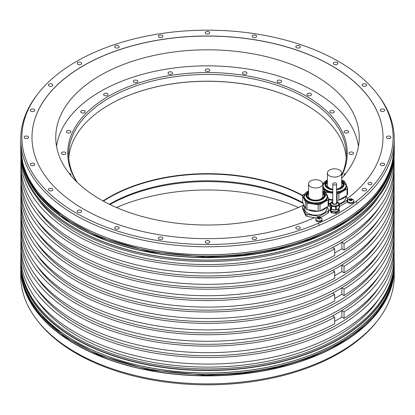 <?xml version="1.0" encoding="UTF-8"?>
<svg xmlns="http://www.w3.org/2000/svg" width="415" height="415" viewBox="0 0 415 415"><rect width="100%" height="100%" fill="white"/><g stroke="black" fill="none" stroke-linecap="round" stroke-linejoin="round"><path stroke-width="0.62" d="M305.663 215.546L305.663 213.678L302.68 207.251L302.68 209.119L305.663 215.546A13.223 7.631 0 0 0 307.017 216.329L314.43 217.683M328.317 205.996L330.029 206.276M31.986 137.37A175.514 101.333 180 0 1 83.394 65.762A175.514 101.333 180 0 1 274.631 43.788A175.514 101.333 180 0 1 383.014 137.37M341.69 178.31A151.74 87.607 0 0 0 359.24 137.412A151.74 87.607 0 0 0 314.798 75.468A151.74 87.607 0 0 0 149.431 56.476A151.74 87.607 0 0 0 55.76 137.412A151.74 87.607 0 0 0 100.202 199.361A151.74 87.607 0 0 0 303.925 205.057M330.029 204.196L328.649 203.983M338.744 213.103A185.604 107.158 180 0 1 318.44 223.239A185.604 107.158 180 0 1 91.466 220.967A185.604 107.158 180 0 1 38.066 93.583A185.604 107.158 180 0 1 76.256 61.56A185.604 107.158 180 0 1 376.934 93.583A185.604 107.158 180 0 1 356.303 201.384A185.604 107.158 180 0 1 338.744 213.103M255.972 237.427A2.246 1.297 0 0 0 253.518 237.147A2.246 1.297 0 0 0 252.133 238.345A2.246 1.297 0 0 0 252.792 239.263A2.246 1.297 0 0 0 255.241 239.543A2.246 1.297 0 0 0 256.626 238.345A2.246 1.297 0 0 0 255.972 237.427M209.087 240.991A2.246 1.297 0 0 0 206.639 240.705A2.246 1.297 0 0 0 205.254 241.909A2.246 1.297 0 0 0 205.913 242.822A2.246 1.297 0 0 0 208.361 243.107A2.246 1.297 0 0 0 209.746 241.909A2.246 1.297 0 0 0 209.087 240.991M162.208 237.427A2.246 1.297 0 0 0 159.759 237.147A2.246 1.297 0 0 0 158.374 238.345A2.246 1.297 0 0 0 159.028 239.263A2.246 1.297 0 0 0 161.482 239.543A2.246 1.297 0 0 0 162.867 238.345A2.246 1.297 0 0 0 162.208 237.427M118.524 226.979A2.246 1.297 0 0 0 116.076 226.699A2.246 1.297 0 0 0 114.685 227.897A2.246 1.297 0 0 0 115.344 228.815A2.246 1.297 0 0 0 117.793 229.096A2.246 1.297 0 0 0 119.183 227.897A2.246 1.297 0 0 0 118.524 226.979M81.008 210.358A2.246 1.297 0 0 0 78.559 210.078A2.246 1.297 0 0 0 77.174 211.276A2.246 1.297 0 0 0 77.833 212.195A2.246 1.297 0 0 0 80.282 212.475A2.246 1.297 0 0 0 81.667 211.276A2.246 1.297 0 0 0 81.008 210.358M52.228 188.701A2.246 1.297 0 0 0 49.774 188.42A2.246 1.297 0 0 0 48.389 189.619A2.246 1.297 0 0 0 49.048 190.537A2.246 1.297 0 0 0 51.496 190.817A2.246 1.297 0 0 0 52.881 189.619A2.246 1.297 0 0 0 52.228 188.701M34.129 163.479A2.246 1.297 0 0 0 31.68 163.199A2.246 1.297 0 0 0 30.295 164.397A2.246 1.297 0 0 0 30.954 165.315A2.246 1.297 0 0 0 33.402 165.595A2.246 1.297 0 0 0 34.787 164.397A2.246 1.297 0 0 0 34.129 163.479M27.961 136.416A2.246 1.297 0 0 0 25.507 136.13A2.246 1.297 0 0 0 24.122 137.334A2.246 1.297 0 0 0 24.781 138.247A2.246 1.297 0 0 0 27.229 138.532A2.246 1.297 0 0 0 28.614 137.334A2.246 1.297 0 0 0 27.961 136.416M34.129 109.347A2.246 1.297 0 0 0 31.68 109.067A2.246 1.297 0 0 0 30.295 110.266A2.246 1.297 0 0 0 30.954 111.184A2.246 1.297 0 0 0 33.402 111.464A2.246 1.297 0 0 0 34.787 110.266A2.246 1.297 0 0 0 34.129 109.347M52.228 84.126A2.246 1.297 0 0 0 49.774 83.846A2.246 1.297 0 0 0 48.389 85.044A2.246 1.297 0 0 0 49.048 85.962A2.246 1.297 0 0 0 51.496 86.242A2.246 1.297 0 0 0 52.881 85.044A2.246 1.297 0 0 0 52.228 84.126M81.008 62.468A2.246 1.297 0 0 0 78.559 62.188A2.246 1.297 0 0 0 77.174 63.386A2.246 1.297 0 0 0 77.833 64.304A2.246 1.297 0 0 0 80.282 64.584A2.246 1.297 0 0 0 81.667 63.386A2.246 1.297 0 0 0 81.008 62.468M118.524 45.847A2.246 1.297 0 0 0 116.076 45.567A2.246 1.297 0 0 0 114.685 46.765A2.246 1.297 0 0 0 115.344 47.684A2.246 1.297 0 0 0 117.793 47.964A2.246 1.297 0 0 0 119.183 46.765A2.246 1.297 0 0 0 118.524 45.847M162.208 35.405A2.246 1.297 0 0 0 159.759 35.119A2.246 1.297 0 0 0 158.374 36.318A2.246 1.297 0 0 0 159.028 37.236A2.246 1.297 0 0 0 161.482 37.521A2.246 1.297 0 0 0 162.867 36.318A2.246 1.297 0 0 0 162.208 35.405M209.087 31.841A2.246 1.297 0 0 0 206.639 31.556A2.246 1.297 0 0 0 205.254 32.759A2.246 1.297 0 0 0 205.913 33.672A2.246 1.297 0 0 0 208.361 33.957A2.246 1.297 0 0 0 209.746 32.759A2.246 1.297 0 0 0 209.087 31.841M255.972 35.405A2.246 1.297 0 0 0 253.518 35.119A2.246 1.297 0 0 0 252.133 36.318A2.246 1.297 0 0 0 252.792 37.236A2.246 1.297 0 0 0 255.241 37.521A2.246 1.297 0 0 0 256.626 36.318A2.246 1.297 0 0 0 255.972 35.405M299.656 45.847A2.246 1.297 0 0 0 297.207 45.567A2.246 1.297 0 0 0 295.817 46.765A2.246 1.297 0 0 0 296.476 47.684A2.246 1.297 0 0 0 298.925 47.964A2.246 1.297 0 0 0 300.315 46.765A2.246 1.297 0 0 0 299.656 45.847M337.167 62.468A2.246 1.297 0 0 0 334.718 62.188A2.246 1.297 0 0 0 333.333 63.386A2.246 1.297 0 0 0 333.992 64.304A2.246 1.297 0 0 0 336.44 64.584A2.246 1.297 0 0 0 337.826 63.386A2.246 1.297 0 0 0 337.167 62.468M365.952 84.126A2.246 1.297 0 0 0 363.504 83.846A2.246 1.297 0 0 0 362.119 85.044A2.246 1.297 0 0 0 362.772 85.962A2.246 1.297 0 0 0 365.226 86.242A2.246 1.297 0 0 0 366.611 85.044A2.246 1.297 0 0 0 365.952 84.126M384.046 109.347A2.246 1.297 0 0 0 381.598 109.067A2.246 1.297 0 0 0 380.213 110.266A2.246 1.297 0 0 0 380.871 111.184A2.246 1.297 0 0 0 383.32 111.464A2.246 1.297 0 0 0 384.705 110.266A2.246 1.297 0 0 0 384.046 109.347M390.219 136.416A2.246 1.297 0 0 0 387.771 136.13A2.246 1.297 0 0 0 386.386 137.334A2.246 1.297 0 0 0 387.039 138.247A2.246 1.297 0 0 0 389.493 138.532A2.246 1.297 0 0 0 390.878 137.334A2.246 1.297 0 0 0 390.219 136.416M384.046 163.479A2.246 1.297 0 0 0 381.598 163.199A2.246 1.297 0 0 0 380.213 164.397A2.246 1.297 0 0 0 380.871 165.315A2.246 1.297 0 0 0 383.32 165.595A2.246 1.297 0 0 0 384.705 164.397A2.246 1.297 0 0 0 384.046 163.479M365.952 188.701A2.246 1.297 0 0 0 363.504 188.42A2.246 1.297 0 0 0 362.119 189.619A2.246 1.297 0 0 0 362.772 190.537A2.246 1.297 0 0 0 365.226 190.817A2.246 1.297 0 0 0 366.611 189.619A2.246 1.297 0 0 0 365.952 188.701M371.352 182.776A1.982 1.146 0 0 0 369.194 182.527A1.982 1.146 0 0 0 367.97 183.586A1.982 1.146 0 0 0 368.551 184.395A1.982 1.146 0 0 0 370.709 184.644A1.982 1.146 0 0 0 371.933 183.586A1.982 1.146 0 0 0 371.352 182.776M299.656 226.979A2.246 1.297 0 0 0 297.207 226.699A2.246 1.297 0 0 0 295.817 227.897A2.246 1.297 0 0 0 296.476 228.815A2.246 1.297 0 0 0 298.925 229.096A2.246 1.297 0 0 0 300.315 227.897A2.246 1.297 0 0 0 299.656 226.979M338.889 206.862L347.039 202.157L347.039 200.289L339.351 204.73M347.262 198.624A175.514 101.333 0 0 0 383.014 137.334A175.514 101.333 0 0 0 274.668 43.715A175.514 101.333 0 0 0 83.394 65.679A175.514 101.333 0 0 0 31.986 137.334A175.514 101.333 0 0 0 129.999 228.25A175.514 101.333 0 0 0 314.565 217.626L316.567 217.937M320.577 217.512L328.156 213.061A13.223 7.631 0 0 0 328.436 212.532A13.223 7.631 0 0 0 328.649 211.992L328.649 210.12A13.223 7.631 180 0 1 328.436 210.664A13.223 7.631 180 0 1 328.156 211.194L320.007 215.899L320.007 217.304M328.649 210.649A175.514 101.333 0 0 0 330.029 209.881M335.481 213.455L335.481 212.267L331.678 211.681A4.726 2.729 180 0 1 331.051 211.318L330.029 209.119L330.029 210.306L331.051 212.506A4.726 2.729 0 0 0 331.678 212.869L335.481 213.455A4.726 2.729 0 0 0 336.337 213.32L339.122 211.712A4.726 2.729 0 0 0 339.351 211.219L339.351 210.032A4.726 2.729 180 0 1 339.122 210.53L336.337 212.138L336.337 213.32M347.583 200.777L347.583 201.669A3.138 1.81 0 0 0 348.501 202.951A3.138 1.81 0 0 0 351.925 203.345A3.138 1.81 0 0 0 353.865 201.669L353.865 200.777A3.138 1.81 180 0 1 351.925 202.453A3.138 1.81 180 0 1 348.501 202.064A3.138 1.81 180 0 1 347.583 200.777A3.138 1.81 180 0 1 348.138 199.75A4.026 4.026 0 0 1 353.31 199.75A3.138 1.81 180 0 1 353.865 200.777M315.799 219.13L315.799 220.023A3.138 1.81 0 0 0 316.718 221.304A3.138 1.81 0 0 0 320.141 221.698A3.138 1.81 0 0 0 322.076 220.023L322.076 219.13A3.138 1.81 180 0 1 320.141 220.806A3.138 1.81 180 0 1 316.718 220.412A3.138 1.81 180 0 1 315.799 219.13A3.138 1.81 180 0 1 316.349 218.103A4.026 4.026 0 0 1 321.526 218.103A3.138 1.81 180 0 1 322.076 219.13M376.934 93.583L377.977 94.936A186.75 107.817 180 0 1 394.25 138.952A186.75 107.817 180 0 1 357.118 203.475A186.75 107.817 180 0 1 339.553 215.188A186.75 107.817 180 0 1 319.254 225.335A186.75 107.817 180 0 1 123.82 235.341A186.75 107.817 180 0 1 20.75 138.952A186.75 107.817 180 0 1 37.023 94.936L38.066 93.583M339.553 228.499A186.75 107.817 0 0 0 377.977 196.274A186.75 107.817 0 0 0 394.25 152.258L394.25 149.857A186.75 107.817 180 0 1 339.553 226.092A186.75 107.817 180 0 1 136.032 249.467A186.75 107.817 180 0 1 20.75 149.857A186.75 107.817 180 0 1 20.755 149.13L20.75 152.258A186.75 107.817 0 0 0 37.023 196.274A186.75 107.817 0 0 0 339.553 228.499M377.92 196.352A186.62 107.744 180 0 1 377.858 196.43A186.62 107.744 180 0 1 339.46 228.629A186.62 107.744 180 0 1 37.142 196.43A186.62 107.744 180 0 1 37.08 196.352M21.051 158.38A186.62 107.744 0 0 0 139.772 254.193A186.62 107.744 0 0 0 339.46 229.977A186.62 107.744 0 0 0 393.949 158.38M36.172 196.508A183.446 105.913 0 0 0 337.213 233.541A183.446 105.913 0 0 0 378.828 196.508M394.089 156.74A186.62 107.744 180 0 1 394.12 158.655A186.62 107.744 180 0 1 339.46 234.838A186.62 107.744 180 0 1 136.084 258.192A186.62 107.744 180 0 1 20.88 158.655A186.62 107.744 180 0 1 20.911 156.74M20.88 158.655L20.88 165.212A186.62 107.744 0 0 0 136.084 264.749A186.62 107.744 0 0 0 339.46 241.395A186.62 107.744 0 0 0 394.12 165.212L394.12 158.655M334.703 252.943L341.887 248.793L341.887 242.261L337.213 244.959A183.446 105.913 0 0 0 378.828 207.925M36.172 207.925A183.446 105.913 0 0 0 337.213 244.959L332.54 247.656L334.703 248.907A186.62 107.744 180 0 1 133.044 268.863A186.62 107.744 180 0 1 20.88 170.067A186.62 107.744 180 0 1 20.932 167.639M394.068 167.639A186.62 107.744 180 0 1 394.12 170.067A186.62 107.744 180 0 1 344.051 243.506L341.887 242.261M334.703 248.907L334.703 255.438A186.62 107.744 0 0 1 133.044 275.394A186.62 107.744 0 0 1 20.88 176.598L20.88 170.067M341.887 248.793L344.051 250.038L344.051 243.506M344.051 250.038A186.62 107.744 0 0 0 394.12 176.598L394.12 170.067M36.172 219.312A183.446 105.913 0 0 0 337.213 256.346A183.446 105.913 0 0 0 378.828 219.312M394.068 179.026A186.62 107.744 180 0 1 394.12 181.459A186.62 107.744 180 0 1 339.46 257.642A186.62 107.744 180 0 1 136.084 280.997A186.62 107.744 180 0 1 20.88 181.459A186.62 107.744 180 0 1 20.932 179.026M20.88 181.459L20.88 187.99A186.62 107.744 0 0 0 136.084 287.528A186.62 107.744 0 0 0 339.46 264.173A186.62 107.744 0 0 0 394.12 187.99L394.12 181.459M334.703 275.716L341.887 271.566L341.887 265.035L337.213 267.737A183.446 105.913 0 0 0 378.828 230.704M36.172 230.704A183.446 105.913 0 0 0 337.213 267.737L332.54 270.435L334.703 271.68A186.62 107.744 180 0 1 133.044 291.641A186.62 107.744 180 0 1 20.88 192.845A186.62 107.744 180 0 1 20.932 190.418M394.068 190.418A186.62 107.744 180 0 1 394.12 192.845A186.62 107.744 180 0 1 344.051 266.285L341.887 265.035M334.703 271.68L334.703 278.211A186.62 107.744 0 0 1 133.044 298.172A186.62 107.744 0 0 1 20.88 199.376L20.88 192.845M341.887 271.566L344.051 272.816L344.051 266.285M344.051 272.816A186.62 107.744 0 0 0 394.12 199.376L394.12 192.845M36.172 242.09A183.446 105.913 0 0 0 337.213 279.124A183.446 105.913 0 0 0 378.828 242.09M394.068 201.804A186.62 107.744 180 0 1 394.12 204.232A186.62 107.744 180 0 1 339.46 280.421A186.62 107.744 180 0 1 136.084 303.775A186.62 107.744 180 0 1 20.88 204.232A186.62 107.744 180 0 1 20.932 201.804M20.88 204.232L20.88 210.768A186.62 107.744 0 0 0 136.084 310.306A186.62 107.744 0 0 0 339.46 286.952A186.62 107.744 0 0 0 394.12 210.768L394.12 204.232M334.703 298.494L341.887 294.344L341.887 287.813L337.213 290.516A183.446 105.913 0 0 0 378.828 253.482M36.172 253.482A183.446 105.913 0 0 0 337.213 290.516L332.54 293.213L334.703 294.458A186.62 107.744 180 0 1 133.044 314.42A186.62 107.744 180 0 1 20.88 215.624A186.62 107.744 180 0 1 20.932 213.196M394.068 213.196A186.62 107.744 180 0 1 394.12 215.624A186.62 107.744 180 0 1 344.051 289.063L341.887 287.813M334.703 294.458L334.703 300.989A186.62 107.744 0 0 1 133.044 320.951A186.62 107.744 0 0 1 20.88 222.155L20.88 215.624M341.887 294.344L344.051 295.594L344.051 289.063M344.051 295.594A186.62 107.744 0 0 0 394.12 222.155L394.12 215.624M36.172 264.869A183.446 105.913 0 0 0 337.213 301.902A183.446 105.913 0 0 0 378.828 264.869M394.068 224.582A186.62 107.744 180 0 1 394.12 227.01A186.62 107.744 180 0 1 339.46 303.199A186.62 107.744 180 0 1 136.084 326.553A186.62 107.744 180 0 1 20.88 227.01A186.62 107.744 180 0 1 20.932 224.582M20.88 227.01L20.88 233.541A186.62 107.744 0 0 0 136.084 333.084A186.62 107.744 0 0 0 339.46 309.73A186.62 107.744 0 0 0 394.12 233.541L394.12 227.01M334.703 321.272L341.887 317.122L341.887 310.591L337.213 313.294A183.446 105.913 0 0 0 378.828 276.26M36.172 276.26A183.446 105.913 0 0 0 337.213 313.294L332.54 315.991L334.703 317.236A186.62 107.744 180 0 1 133.044 337.198A186.62 107.744 180 0 1 20.88 238.402A186.62 107.744 180 0 1 20.932 235.974M394.068 235.974A186.62 107.744 180 0 1 394.12 238.402A186.62 107.744 180 0 1 344.051 311.841L341.887 310.591M334.703 317.236L334.703 323.767A186.62 107.744 0 0 1 133.044 343.729A186.62 107.744 0 0 1 20.88 244.933L20.88 238.402M341.887 317.122L344.051 318.372A186.62 107.744 0 0 0 394.12 244.933L394.12 238.402M344.051 318.372L344.051 311.841M36.172 287.647A183.446 105.913 0 0 0 337.213 324.68A183.446 105.913 0 0 0 378.828 287.647M394.068 247.361A186.62 107.744 180 0 1 394.12 249.788A186.62 107.744 180 0 1 339.46 325.977A186.62 107.744 180 0 1 136.084 349.331A186.62 107.744 180 0 1 20.88 249.788A186.62 107.744 180 0 1 20.932 247.361M20.88 249.788L20.88 256.346A186.62 107.744 0 0 0 136.084 355.888A186.62 107.744 0 0 0 339.46 332.534A186.62 107.744 0 0 0 394.12 256.346L394.12 249.788M36.172 299.065A183.446 105.913 0 0 0 337.213 336.098A183.446 105.913 0 0 0 378.828 299.065M394.068 258.778A186.62 107.744 180 0 1 394.12 261.206A186.62 107.744 180 0 1 339.46 337.39A186.62 107.744 180 0 1 136.084 360.749A186.62 107.744 180 0 1 20.88 261.206A186.62 107.744 180 0 1 20.932 258.778M20.88 261.206L20.88 262.555A186.62 107.744 0 0 0 136.084 362.098A186.62 107.744 0 0 0 339.46 338.739A186.62 107.744 0 0 0 394.12 262.555L394.12 261.206M394.089 258.26A186.75 107.817 180 0 1 394.25 262.742A186.75 107.817 180 0 1 339.553 338.982A186.75 107.817 180 0 1 136.032 362.352A186.75 107.817 180 0 1 20.75 262.742A186.75 107.817 180 0 1 20.911 258.26M339.553 352.288A186.75 107.817 0 0 0 377.977 320.064A186.75 107.817 0 0 0 394.25 276.048L394.25 268.059A186.75 107.817 180 0 1 339.553 344.3A186.75 107.817 180 0 1 136.032 367.674A186.75 107.817 180 0 1 20.75 268.059A186.75 107.817 180 0 1 20.755 267.338L20.75 276.048A186.75 107.817 0 0 0 37.023 320.064A186.75 107.817 0 0 0 339.553 352.288M37.023 320.064L38.066 321.418A185.604 107.158 0 0 0 338.744 353.44A185.604 107.158 0 0 0 376.934 321.418L377.977 320.064M116.459 207.5A151.74 87.607 180 0 1 298.541 207.5M346.027 195.963L347.537 199.221A13.223 7.631 180 0 1 347.324 199.76A13.223 7.631 180 0 1 347.039 200.289M328.649 203.246A11.148 6.438 0 0 0 330.029 203.666M338.967 203.692A11.148 6.438 0 0 0 345.322 199.449A11.148 6.438 0 0 0 345.7 197.784L345.7 196.15M347.039 202.157A13.223 7.631 0 0 0 347.324 201.628A13.223 7.631 0 0 0 347.537 201.088L347.537 199.221M318.155 217.237L318.155 216.184L307.017 214.462L307.017 216.329M302.68 207.251A13.223 7.631 180 0 1 302.893 206.712A13.223 7.631 180 0 1 303.178 206.182L304.05 205.674M327.139 206.867L328.649 210.12M328.156 213.061L328.156 211.194M320.007 215.899A13.223 7.631 180 0 1 318.155 216.184M307.017 214.462A13.223 7.631 180 0 1 305.663 213.678M304.517 206.758L304.517 208.688A11.148 6.438 0 0 0 314.212 215.069A11.148 6.438 0 0 0 326.434 210.353A11.148 6.438 0 0 0 326.812 208.688L326.812 207.054M307.894 209.684A11.765 6.796 0 0 0 312.62 211.147A11.765 6.796 0 0 0 317.983 211.245M320.256 210.841A11.765 6.796 0 0 0 326.501 207.235M303.925 205.015A11.765 6.796 0 0 0 305.124 207.604M103.413 201.156A138.823 80.147 0 0 1 302.685 195.849L302.68 202.338L305.663 208.766A13.223 7.631 0 0 0 307.017 209.549L318.155 211.271A13.223 7.631 0 0 0 320.007 210.986L328.156 206.281A13.223 7.631 0 0 0 328.649 205.212L328.649 198.733A13.223 7.631 180 0 1 328.156 199.802L320.007 204.507A13.223 7.631 180 0 1 318.155 204.792L307.017 203.07A13.223 7.631 180 0 1 305.663 202.292L302.68 195.859A13.223 7.631 180 0 1 303.178 194.791L304.766 193.878M323.742 191.434L324.312 191.523A13.223 7.631 180 0 1 325.666 192.306L326.138 193.323M327.409 196.056L328.649 198.733M326.315 193.623A11.765 6.796 180 0 1 327.435 196.513L322.808 190.967A11.568 6.682 0 0 1 326.014 199.221A11.568 6.682 0 0 1 312.671 202.686A11.568 6.682 0 0 1 304.33 197.571A11.568 6.682 0 0 1 308.527 190.978L303.899 196.513L303.899 197.296A11.765 6.796 0 0 0 312.62 203.858A11.765 6.796 0 0 0 327.435 197.296L327.435 196.513A11.765 6.796 180 0 1 312.62 203.075A11.765 6.796 180 0 1 303.899 196.513A11.765 6.796 180 0 1 305.015 193.623M320.007 204.507L320.007 210.986M318.155 211.271L318.155 204.792M307.017 203.07L307.017 209.549M305.663 208.766L305.663 202.292M328.156 206.281L328.156 199.802M308.527 192.43A8.596 4.959 0 0 0 307.074 195.19A8.596 4.959 0 0 0 313.439 199.983A8.596 4.959 0 0 0 324.26 195.19A8.596 4.959 0 0 0 322.808 192.43M322.808 193.442A8.596 4.959 180 0 1 324.214 195.698M307.116 195.698A8.596 4.959 180 0 1 307.365 194.92A8.596 4.959 180 0 1 308.527 193.442M307.167 195.922A8.508 4.913 180 0 1 307.448 194.858A8.508 4.913 180 0 1 308.527 193.457M322.808 193.457A8.508 4.913 180 0 1 324.167 195.922M308.527 183.855A7.138 4.124 180 0 1 312.936 180.048A7.138 4.124 180 0 1 320.712 180.945A7.138 4.124 180 0 1 322.808 183.855A7.138 4.124 180 0 1 318.398 187.668A7.138 4.124 180 0 1 310.617 186.771A7.138 4.124 180 0 1 308.527 183.855L308.527 196.134A7.138 4.124 0 0 0 310.617 199.044A7.138 4.124 0 0 0 312.163 199.724M319.171 199.724A7.138 4.124 0 0 0 322.808 196.134L322.808 183.855M328.649 199.558A11.765 6.796 0 0 0 331.507 200.243A11.765 6.796 0 0 0 332.773 200.398M336.607 200.372A11.765 6.796 0 0 0 336.866 200.341M339.143 199.937A11.765 6.796 0 0 0 345.384 196.331M346.292 185.152L347.537 187.829A13.223 7.631 180 0 1 347.039 188.898L338.889 193.603L338.889 200.082A13.223 7.631 0 0 1 337.037 200.367L336.607 200.3M332.773 199.708L328.649 199.07M338.889 200.082L347.039 195.377A13.223 7.631 0 0 0 347.537 194.308L347.537 187.829M342.624 180.53L343.195 180.618A13.223 7.631 180 0 1 344.554 181.402L345.026 182.418M338.889 193.603A13.223 7.631 180 0 1 337.037 193.893L336.607 193.826M324.551 191.642L324.551 191.388A13.223 7.631 180 0 0 325.905 192.171L332.773 193.234M324.551 191.388L322.808 187.632M322.777 183.477L323.648 182.974M322.808 186.807A11.765 6.796 0 0 0 331.507 192.954A11.765 6.796 0 0 0 332.773 193.11M336.607 193.084A11.765 6.796 0 0 0 346.318 186.392L346.318 185.609A11.765 6.796 180 0 1 336.607 192.301M337.037 200.367L337.037 193.893M325.905 192.171L325.905 192.814M347.039 195.377L347.039 188.898M327.409 181.526A8.596 4.959 0 0 0 325.957 184.291A8.596 4.959 0 0 0 332.327 189.084A8.596 4.959 0 0 0 332.773 189.141M336.607 189.105A8.596 4.959 0 0 0 343.143 184.291A8.596 4.959 0 0 0 341.69 181.526M343.049 185.017A8.508 4.913 180 0 0 341.69 182.559A8.596 4.959 180 0 1 343.101 184.794M326.003 184.794A8.596 4.959 180 0 1 326.247 184.016A8.596 4.959 180 0 1 327.409 182.538A8.508 4.913 180 0 0 326.33 183.959A8.508 4.913 180 0 0 326.05 185.017M327.409 172.956A7.138 4.124 180 0 1 331.818 169.149A7.138 4.124 180 0 1 339.6 170.041A7.138 4.124 180 0 1 341.69 172.956A7.138 4.124 180 0 1 337.281 176.764A7.138 4.124 180 0 1 329.5 175.872A7.138 4.124 180 0 1 327.409 172.956L327.409 185.23A7.138 4.124 0 0 0 329.5 188.145A7.138 4.124 0 0 0 331.046 188.82M338.054 188.82A7.138 4.124 0 0 0 341.69 185.23L341.69 172.956M331.678 211.681L331.678 212.869M331.051 212.506L331.051 211.318M330.029 209.119A4.726 2.729 180 0 1 330.262 208.626L330.667 208.392M338.656 208.532L339.351 210.032M339.122 211.712L339.122 210.53M336.337 212.138A4.726 2.729 180 0 1 335.481 212.267M330.791 208.584L330.791 209.575A3.896 2.251 0 0 0 333.084 211.629A3.896 2.251 0 0 0 337.271 211.266A3.896 2.251 0 0 0 337.447 211.168A3.896 2.251 0 0 0 338.588 209.575L338.588 208.584M330.47 207.801A4.233 2.443 0 0 0 330.89 208.709M331.834 209.435A4.233 2.443 0 0 0 331.891 209.466A4.233 2.443 0 0 0 338.609 208.558M331.678 206.172A4.726 2.729 180 0 1 331.346 206.001A4.726 2.729 180 0 1 331.051 205.814L330.029 203.615L330.029 206.852L331.051 209.051A4.726 2.729 0 0 0 331.346 209.238A4.726 2.729 0 0 0 331.678 209.414L335.481 210A4.726 2.729 0 0 0 336.337 209.866L339.122 208.263A4.726 2.729 0 0 0 339.351 207.765L339.351 204.528A4.726 2.729 180 0 1 339.122 205.02L336.337 206.629A4.726 2.729 180 0 1 335.481 206.763L331.678 206.172L331.678 209.414M330.029 203.615A4.726 2.729 180 0 1 330.262 203.122L330.698 202.868M337.898 202.069A4.726 2.729 180 0 1 338.334 202.333L338.417 202.51M338.92 203.594L339.351 204.528M330.47 203.884A4.233 2.443 0 0 0 330.459 204.071A4.233 2.443 0 0 0 331.699 205.799A4.233 2.443 0 0 0 331.891 205.902A4.233 2.443 0 0 0 336.43 206.297A4.233 2.443 0 0 0 338.92 204.071A4.233 2.443 0 0 0 338.91 203.884M339.122 208.263L339.122 205.02M336.337 206.629L336.337 209.866M335.481 210L335.481 206.763M331.051 209.051L331.051 205.814M332.773 202.411A2.049 1.183 0 0 0 332.643 202.831A2.049 1.183 0 0 0 333.24 203.666A2.049 1.183 0 0 0 333.333 203.718A2.049 1.183 0 0 0 335.533 203.91A2.049 1.183 0 0 0 336.741 202.831A2.049 1.183 0 0 0 336.607 202.411M332.648 202.94A2.049 1.183 180 0 1 332.773 202.629M336.607 202.629A2.049 1.183 180 0 1 336.731 202.94M336.046 183.155A1.919 1.105 180 0 1 336.607 183.938A1.919 1.105 180 0 1 335.424 184.96A1.919 1.105 180 0 1 333.333 184.722A1.919 1.105 180 0 1 332.773 183.938A1.919 1.105 180 0 1 333.956 182.916A1.919 1.105 180 0 1 336.046 183.155M352.942 199.496A3.138 1.81 180 0 1 353.31 199.75M349.674 199.174A1.489 0.861 0 0 0 349.285 200.004A1.489 0.861 0 0 0 349.674 200.388A1.489 0.861 0 0 0 350.338 200.611A1.489 0.861 0 0 0 351.775 200.388A1.489 0.861 0 0 0 352.159 199.558A1.489 0.861 0 0 0 351.775 199.174A1.489 0.861 0 0 0 351.111 198.951A1.489 0.861 0 0 0 349.674 199.174L349.627 199.387A0.519 0.301 180 0 1 349.435 199.807L349.586 200.129A0.519 0.301 180 0 1 350.12 200.44L350.675 200.528A0.519 0.301 180 0 1 351.412 200.414L351.816 200.175A0.519 0.301 180 0 1 352.013 199.755L351.863 199.433A0.519 0.301 180 0 1 351.329 199.133L350.768 199.034A0.519 0.301 180 0 1 350.037 199.148L349.674 199.174M350.13 200.492A0.519 0.301 0 0 0 350.768 200.352L351.318 200.388L351.329 199.138M351.329 199.133A0.519 0.301 180 0 1 351.329 199.122L351.329 200.388M321.158 217.849A3.138 1.81 180 0 1 321.526 218.103M317.885 217.522A1.489 0.861 0 0 0 317.501 218.352A1.489 0.861 0 0 0 317.885 218.741A1.489 0.861 0 0 0 318.554 218.959A1.489 0.861 0 0 0 319.991 218.741A1.489 0.861 0 0 0 320.375 217.911A1.489 0.861 0 0 0 319.991 217.522A1.489 0.861 0 0 0 319.322 217.304A1.489 0.861 0 0 0 317.885 217.522L317.843 217.735A0.519 0.301 180 0 1 317.646 218.16L317.797 218.482A0.519 0.301 180 0 1 318.331 218.793L318.891 218.876A0.519 0.301 180 0 1 319.623 218.762L320.032 218.529A0.519 0.301 180 0 1 320.23 218.103L320.079 217.782A0.519 0.301 180 0 1 319.545 217.481L318.985 217.387A0.519 0.301 180 0 1 318.253 217.501L317.885 217.522M318.346 218.845A0.519 0.301 0 0 0 318.985 218.705L319.529 218.736M109.923 204.502A139.777 80.702 180 0 1 303.204 203.469M56.57 146.448A151.392 87.404 180 0 1 100.451 91.45A151.392 87.404 180 0 1 259.94 71.261A151.392 87.404 180 0 1 358.43 146.448M341.69 175.841A139.777 80.702 0 0 0 278.709 83.814A139.777 80.702 0 0 0 108.663 96.192A139.777 80.702 0 0 0 76.905 182.024M70.664 175.275A2.246 1.297 0 0 0 70.866 174.741A2.246 1.297 0 0 0 69.222 173.491M63.137 151.999A2.246 1.297 0 0 0 61.472 153.254A2.246 1.297 0 0 0 64.299 154.51A2.246 1.297 0 0 0 65.964 153.254A2.246 1.297 0 0 0 63.137 151.999M68.62 130.471A2.246 1.297 0 0 0 66.369 131.768A2.246 1.297 0 0 0 68.62 133.065A2.246 1.297 0 0 0 70.866 131.768A2.246 1.297 0 0 0 68.62 130.471M83.565 110.494A2.246 1.297 0 0 0 80.733 111.749A2.246 1.297 0 0 0 82.398 113.005A2.246 1.297 0 0 0 85.231 111.749A2.246 1.297 0 0 0 83.565 110.494M106.956 93.432A2.246 1.297 0 0 0 103.584 94.558A2.246 1.297 0 0 0 104.71 95.678A2.246 1.297 0 0 0 108.082 94.558A2.246 1.297 0 0 0 106.956 93.432M137.199 80.448A2.246 1.297 0 0 0 134.751 80.168A2.246 1.297 0 0 0 133.36 81.366A2.246 1.297 0 0 0 134.019 82.284A2.246 1.297 0 0 0 136.468 82.564A2.246 1.297 0 0 0 137.858 81.366A2.246 1.297 0 0 0 137.199 80.448M172.235 72.423A2.246 1.297 0 0 0 169.704 71.816A2.246 1.297 0 0 0 168.039 73.071A2.246 1.297 0 0 0 168.34 73.72A2.246 1.297 0 0 0 170.871 74.327A2.246 1.297 0 0 0 172.536 73.071A2.246 1.297 0 0 0 172.235 72.423M209.674 69.907A2.246 1.297 0 0 0 207.204 68.957A2.246 1.297 0 0 0 205.254 70.244A2.246 1.297 0 0 0 205.326 70.581A2.246 1.297 0 0 0 207.796 71.53A2.246 1.297 0 0 0 209.746 70.244A2.246 1.297 0 0 0 209.674 69.907M246.961 73.071A2.246 1.297 0 0 0 244.715 71.774A2.246 1.297 0 0 0 242.464 73.071A2.246 1.297 0 0 0 244.715 74.368A2.246 1.297 0 0 0 246.961 73.071M281.562 81.698A2.246 1.297 0 0 0 281.64 81.366A2.246 1.297 0 0 0 279.684 80.079A2.246 1.297 0 0 0 277.22 81.029A2.246 1.297 0 0 0 277.142 81.366A2.246 1.297 0 0 0 279.098 82.652A2.246 1.297 0 0 0 281.562 81.698M311.115 95.206A2.246 1.297 0 0 0 311.416 94.558A2.246 1.297 0 0 0 309.751 93.302A2.246 1.297 0 0 0 307.225 93.909A2.246 1.297 0 0 0 306.918 94.558A2.246 1.297 0 0 0 308.589 95.808A2.246 1.297 0 0 0 311.115 95.206M333.608 112.667A2.246 1.297 0 0 0 334.267 111.749A2.246 1.297 0 0 0 332.877 110.551A2.246 1.297 0 0 0 330.428 110.831A2.246 1.297 0 0 0 329.769 111.749A2.246 1.297 0 0 0 331.16 112.947A2.246 1.297 0 0 0 333.608 112.667M347.505 132.893A2.246 1.297 0 0 0 348.631 131.768A2.246 1.297 0 0 0 345.259 130.647A2.246 1.297 0 0 0 344.134 131.768A2.246 1.297 0 0 0 347.505 132.893M351.863 154.51A2.246 1.297 0 0 0 353.528 153.254A2.246 1.297 0 0 0 350.701 151.999A2.246 1.297 0 0 0 349.036 153.254A2.246 1.297 0 0 0 351.863 154.51M345.778 173.491A2.246 1.297 0 0 0 344.134 174.741A2.246 1.297 0 0 0 344.336 175.275M341.69 175.135A138.823 80.147 0 0 0 346.323 154.603A138.823 80.147 0 0 0 305.663 97.93A138.823 80.147 0 0 0 109.337 97.93A138.823 80.147 0 0 0 68.677 154.603A138.823 80.147 0 0 0 77.289 182.393M68.802 157.975A138.823 80.147 180 0 1 109.337 104.679A138.823 80.147 180 0 1 305.663 104.679L305.663 104.679A138.823 80.147 180 0 1 346.198 157.975M305.756 104.73A139.087 80.303 0 0 0 109.244 104.73M103.039 200.953A139.087 80.303 180 0 1 302.82 195.496M109.378 204.237A138.823 80.147 180 0 1 302.836 202.676M318.44 223.239L319.254 225.335M357.118 203.475L356.303 201.384M394.25 146.941C393.487 176.572 375.248 202.006 339.527 223.239C303.785 244.062 252.828 255.749 202.095 254.769C133.189 254.027 67.334 229.142 38.585 192.949C33.371 186.558 29.283 179.939 26.316 173.081C22.612 164.501 20.755 155.786 20.75 146.941A186.75 107.817 0 0 0 136.032 246.552A186.75 107.817 0 0 0 339.553 223.177A186.75 107.817 0 0 0 394.25 146.941L394.25 138.952M75.494 223.203A186.62 107.744 0 0 0 339.382 223.275A186.62 107.744 180 0 0 339.46 223.234M393.835 155.703A186.62 107.744 180 0 1 339.46 225.931A186.62 107.744 180 0 1 140.877 250.39A186.62 107.744 180 0 1 21.165 155.703M394.245 149.13A186.75 107.817 180 0 1 394.25 149.857L394.245 149.13M394.25 265.144C393.487 294.78 375.248 320.214 339.527 341.446C303.785 362.264 252.828 373.957 202.095 372.976C133.189 372.234 67.334 347.35 38.585 311.157C33.371 304.766 29.283 298.146 26.316 291.288C22.612 282.708 20.755 273.993 20.75 265.144A186.75 107.817 0 0 0 136.032 364.759A186.75 107.817 0 0 0 339.553 341.384A186.75 107.817 0 0 0 394.25 265.144L394.25 262.742M75.494 341.41A186.62 107.744 0 0 0 339.382 341.483A186.62 107.744 180 0 0 339.46 341.441M393.835 273.905A186.62 107.744 180 0 1 339.46 344.139A186.62 107.744 180 0 1 140.877 368.598A186.62 107.744 180 0 1 21.165 273.905M394.245 267.338A186.75 107.817 180 0 1 394.25 268.059L394.245 267.333M322.808 191.595A9.607 5.545 180 0 1 323.856 198.204A9.607 5.545 180 0 1 313.18 200.668A9.607 5.545 180 0 1 308.527 191.595M322.808 191.953A9.078 5.239 180 0 1 323.244 198.079A9.078 5.239 180 0 1 313.315 200.253A9.078 5.239 180 0 1 308.527 191.953M345.197 182.719A11.765 6.796 180 0 1 346.318 185.609L341.69 180.063M332.773 192.327A11.765 6.796 180 0 1 331.507 192.171A11.765 6.796 180 0 1 322.808 186.024M327.409 180.063L322.808 185.183A11.765 6.796 180 0 1 323.902 182.719M327.409 180.074A11.568 6.682 0 0 0 323.218 186.667A11.568 6.682 0 0 0 331.554 191.782A11.568 6.682 0 0 0 332.773 191.927M336.607 191.901A11.568 6.682 0 0 0 345.778 186.937A11.568 6.682 0 0 0 341.69 180.074M341.69 180.691A9.607 5.545 180 0 1 336.607 189.826M332.773 189.857A9.607 5.545 180 0 1 332.062 189.764A9.607 5.545 180 0 1 327.409 180.691M332.773 189.432A9.078 5.239 180 0 1 332.202 189.354A9.078 5.239 180 0 1 327.409 181.049M341.69 181.049A9.078 5.239 180 0 1 336.607 189.396M331.346 209.238L331.346 206.001M338.521 202.665A4.233 2.443 180 0 1 338.92 203.703A4.233 2.443 180 0 1 336.43 205.928A4.233 2.443 180 0 1 331.891 205.534A4.233 2.443 180 0 1 331.699 205.43A4.233 2.443 180 0 1 331.518 205.316A4.233 2.443 180 0 1 330.459 203.703A4.233 2.443 180 0 1 330.859 202.665M330.459 204.071L332.773 201.472A4.166 2.407 0 0 0 331.746 205.311A4.166 2.407 -0 0 0 331.938 205.415A4.166 2.407 -0 0 0 337.727 205.254A4.166 2.407 -0 0 0 337.634 201.908A4.166 2.407 0 0 0 337.447 201.804A4.166 2.407 0 0 0 336.607 201.472L337.654 201.913L338.92 204.071M336.607 201.861A2.589 1.494 180 0 1 336.534 203.915A2.589 1.494 180 0 1 332.98 203.988A2.589 1.494 180 0 1 332.861 203.926A2.589 1.494 180 0 1 332.773 201.861M336.607 201.975A2.423 1.401 180 0 1 336.352 203.853A2.423 1.401 180 0 1 333.089 203.879A2.423 1.401 180 0 1 332.975 203.822A2.423 1.401 180 0 1 332.773 201.975M349.435 200.108L349.435 199.807M350.037 200.269L350.037 199.148M350.768 200.352L350.768 199.034M351.863 199.823L351.863 199.433M317.646 218.461L317.646 218.16M318.253 218.622L318.253 217.501M318.985 218.705L318.985 217.387M320.079 218.176L320.079 217.782M394.245 147.667L394.25 148.352A186.75 107.817 180 0 1 394.25 148.44A186.75 107.817 180 0 1 339.553 224.634A186.75 107.817 0 0 1 136.068 248.014A186.75 107.817 0 0 1 20.75 148.44L23.276 166.316L29.527 181.474L39.358 195.859L64.807 218.658L99.164 237.017L149.893 251.817L205.959 257.087L242.687 255.152L278.034 249.078L310.633 239.092L339.205 225.578L359.582 211.634L375.642 195.859L385.473 181.474L391.724 166.316L394.25 148.44M20.755 147.667L20.75 148.352A186.75 107.817 0 0 0 20.75 148.44M394.245 265.87L394.25 266.56A186.75 107.817 180 0 1 394.25 266.648A186.75 107.817 180 0 1 339.553 342.842A186.75 107.817 0 0 1 136.068 366.222A186.75 107.817 0 0 1 20.75 266.648L23.276 284.524L29.527 299.682L39.358 314.067L64.807 336.866L99.164 355.224L149.893 370.024L205.959 375.295L242.687 373.36L278.034 367.285L310.633 357.299L339.205 343.786L359.582 329.842L375.642 314.067L385.473 299.682L391.724 284.524L394.25 266.648M20.755 265.87L20.75 266.56A186.75 107.817 0 0 0 20.75 266.648M20.75 146.941L20.75 138.952M20.75 265.144L20.75 262.742M336.607 203.246L336.607 183.938M332.773 203.246L332.773 183.938M349.705 200.134L349.705 199.542M351.738 200.404L351.738 200.02M317.921 218.487L317.921 217.896M319.955 218.757L319.955 218.368"/></g></svg>

